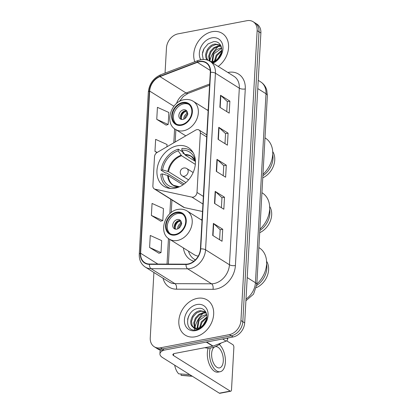 <?xml version="1.0" encoding="UTF-8"?>
<svg xmlns="http://www.w3.org/2000/svg" width="414" height="414" viewBox="0 0 414 414"><rect width="100%" height="100%" fill="white"/><g stroke="black" fill="none" stroke-linecap="round" stroke-linejoin="round"><path stroke-width="0.62" d="M196.929 129.639A4.321 3.328 -57.9 0 0 195.677 130.115L157.103 152.481A4.321 3.328 -57.9 0 0 154.505 156.699L152.875 185.876A4.321 3.328 -57.9 0 0 154.205 188.841A4.321 3.328 -57.9 0 0 155.048 189.182L191.93 197.131A4.321 3.328 -57.9 0 0 197.007 192.438L200.335 132.951A4.321 3.328 -57.9 0 0 198.999 129.98A4.321 3.328 -57.9 0 0 196.929 129.639M202.073 219.43A22.889 17.636 -57.9 0 0 201.064 219.741M183.402 247.919A22.889 17.636 -57.9 0 0 190.342 259.661A22.889 17.636 -57.9 0 0 193.887 261.234M177.368 145.769A22.889 17.636 -57.9 0 0 158.236 164.001A22.889 17.636 -57.9 0 0 164.022 186.383A22.889 17.636 -57.9 0 0 174.993 188.21A22.889 17.636 -57.9 0 0 194.125 169.978A22.889 17.636 -57.9 0 0 188.339 147.596A22.889 17.636 -57.9 0 0 177.368 145.769M208.206 109.72A22.889 17.636 -57.9 0 0 207.197 110.031M154.205 188.841L183.593 207.264A4.321 3.328 -57.9 0 0 184.437 207.6L202.513 211.497M153.904 272.479L150.251 337.85A12.958 9.983 -57.9 0 0 154.251 346.751L157.988 349.09A12.958 9.983 -57.9 0 0 164.198 350.125L233.123 336.96A12.958 9.983 -57.9 0 0 244.679 322.868L260.882 32.975A12.958 9.983 -57.9 0 0 256.882 24.074L255.019 22.905A12.958 9.983 -57.9 0 1 259.019 31.806A12.958 9.983 -57.9 0 0 255.019 22.905L253.151 21.735A12.958 9.983 -57.9 0 0 246.941 20.7L178.015 33.865A12.958 9.983 -57.9 0 0 166.459 47.957L165.051 73.107M154.251 346.751A12.958 9.983 -57.9 0 0 160.461 347.786L229.392 334.621A12.958 9.983 -57.9 0 0 240.943 320.529L242.811 321.699L259.019 31.806L242.811 321.699A12.958 9.983 -57.9 0 1 231.255 335.79A12.958 9.983 -57.9 0 0 242.811 321.699L244.679 322.868M160.461 347.786L162.329 348.955L231.255 335.79L162.329 348.955A12.958 9.983 -57.9 0 1 156.119 347.92A12.958 9.983 -57.9 0 0 162.329 348.955L164.198 350.125M212.232 31.687A20.731 15.97 -57.9 0 0 194.808 61.758A20.731 15.97 -57.9 0 1 212.232 31.687A20.731 15.97 -57.9 0 1 222.168 33.343A20.731 15.97 -57.9 0 0 212.232 31.687M197.323 298.359A20.731 15.97 -57.9 0 0 179.997 314.868A20.731 15.97 -57.9 0 0 185.239 335.143A20.731 15.97 -57.9 0 0 195.175 336.799A20.731 15.97 -57.9 0 0 212.501 320.286A20.731 15.97 -57.9 0 0 207.259 300.015A20.731 15.97 -57.9 0 0 197.323 298.359A20.731 15.97 -57.9 0 0 179.997 314.868A20.731 15.97 -57.9 0 0 185.239 335.143A20.731 15.97 -57.9 0 0 195.175 336.799A20.731 15.97 -57.9 0 0 212.501 320.286A20.731 15.97 -57.9 0 0 207.259 300.015A20.731 15.97 -57.9 0 0 197.323 298.359M199.403 61.769A13.817 10.65 122.1 0 1 206.027 62.871A13.817 10.65 122.1 0 1 210.291 72.362L200.423 248.943A13.817 10.65 122.1 0 1 186.093 264.163L149.49 264.028A13.817 10.65 122.1 0 1 144.874 262.735A13.817 10.65 122.1 0 1 140.605 253.244L149.671 91.07A13.817 10.65 122.1 0 1 159.97 76.616L197.374 62.348A13.817 10.65 122.1 0 1 199.403 61.769M199.419 61.448A14.164 10.914 -57.9 0 0 197.343 62.043L159.939 76.311A14.164 10.914 -57.9 0 0 149.382 91.121L140.315 253.301A14.164 10.914 -57.9 0 0 149.423 264.355L186.021 264.489A14.164 10.914 -57.9 0 0 200.712 248.886L210.581 72.31A14.164 10.914 -57.9 0 0 199.419 61.448M212.713 235.421L222.044 241.269L222.716 229.258L213.386 223.405L212.713 235.421M219.606 239.737L220.17 229.703L213.665 223.617A3.457 1.283 -176.8 0 0 213.386 223.405M220.165 229.744L222.716 229.258M214.504 203.388L223.834 209.236L224.507 197.224L215.176 191.377L214.504 203.388M221.397 207.709L221.961 197.669L215.456 191.584A3.457 1.283 -176.8 0 0 215.176 191.377M221.956 197.711L224.507 197.224M219.881 107.288L229.206 113.136L229.879 101.125L220.548 95.277L219.881 107.288M226.768 111.609L227.333 101.575L220.833 95.489A3.457 1.283 -176.8 0 0 220.548 95.277M227.327 101.611L229.879 101.125M218.09 139.321L227.415 145.169L228.088 133.158L218.758 127.31L218.09 139.321M224.978 143.642L225.542 133.608L219.037 127.522A3.457 1.283 -176.8 0 0 218.758 127.31M225.537 133.644L228.088 133.158M216.299 171.355L225.625 177.202L226.298 165.191L216.967 159.343L216.299 171.355M223.187 175.676L223.751 165.636L217.246 159.556A3.457 1.283 -176.8 0 0 216.967 159.343M223.746 165.678L226.298 165.191M218.219 66.437A20.731 15.97 -57.9 0 0 222.168 33.343A20.731 15.97 -57.9 0 1 218.219 66.437M240.943 320.529L257.151 30.631A12.958 9.983 -57.9 0 0 253.151 21.735M149.594 247.479L161.01 252.623L161.677 240.612L150.266 235.462L149.594 247.479L158.929 253.239M166.925 146.784L167.054 144.512L155.638 139.368L154.965 151.379L156.911 152.595M156.756 119.346L168.172 124.495L168.845 112.479L157.429 107.335L156.756 119.346L166.092 125.106M151.384 215.446L162.8 220.59L163.468 208.578L152.057 203.434L151.384 215.446L160.72 221.205M154.965 151.379L157.237 152.404M168.172 124.495L165.993 125.137M162.8 220.59L160.622 221.236M161.01 252.623L158.831 253.264M214.524 60.967L216.186 55.181L221.826 50.229M215.29 60.625L216.926 55.647L221.764 51.062M211.999 61.541L213.22 53.323L216.657 49.597L221.609 47.693M212.573 61.484L213.96 53.789L221.707 48.236M209.857 61.2L209.261 60.206L208.661 56.05L210.26 51.471L213.691 47.739L218.106 45.897L221.066 46.016M210.447 61.453L210.001 60.672L209.401 56.511L211 51.931L214.431 48.2L218.846 46.363L221.211 46.358M210.188 61.401A9.76 7.519 -57.9 0 0 212.982 61.417A9.76 7.519 -57.9 0 0 219.353 57.116C224.698 50.404 220.719 40.396 213.381 41.726L208.066 43.915L204.004 48.604L202.275 54.332L203.29 59.476M207.833 60.309C202.591 56.863 207.404 44.743 215.145 44.039L220.119 45.007L220.812 45.509M208.087 60.335L207.036 58.814L206.441 54.653L208.035 50.073L211.471 46.347L215.885 44.505L220.481 45.25M216.858 60.403L221.568 52.247M212.998 63.166A14.081 10.847 -57.9 0 0 222.991 47.243A14.081 10.847 -57.9 0 0 211.885 37.855A14.081 10.847 -57.9 0 0 201.168 46.554A14.081 10.847 -57.9 0 0 200.738 59.74M212.486 62.845L218.478 58.85C216.47 60.915 214.354 62.059 212.123 62.276L211.611 62.297M220.372 44.784A21.595 16.638 -57.9 0 0 220.093 44.991M220.036 45.033A21.595 16.638 -57.9 0 0 219.047 45.809M218.287 46.461A21.595 16.638 -57.9 0 0 209.934 60.532M202.513 52.619L203.636 49.313M217.567 59.073L217.205 58.85M259.821 230.484A17.921 13.807 -57.9 0 0 269.643 209.38M259.702 232.673A17.274 13.31 -57.9 0 0 269.638 206.42M182.962 184.851L168.322 175.671L162.35 173.901A19.779 15.24 -57.9 0 0 176.147 187.319L176.11 187.961M184.209 183.966L166.619 172.938L165.709 173.114L161.041 170.19A21.595 16.638 -57.9 0 1 178.279 149.169L178.186 150.862A19.779 15.24 -57.9 0 0 162.573 169.895L168.545 171.67L185.917 182.558M195.325 164.363L181.596 155.752L178.186 150.862M259.899 229.144A23.753 18.304 -57.9 0 0 262.316 192.95L261.933 192.712M178.279 149.169L182.941 152.093L182.89 153.102L184.396 154.049M162.35 173.901L160.818 174.196A21.595 16.638 -57.9 0 0 167.51 187.04A21.595 16.638 -57.9 0 0 170.759 188.499M162.573 169.895L161.041 170.19M176.147 187.319L179.35 186.771A17.129 13.201 -57.9 0 1 167.66 175.396M193.178 152.74A21.595 16.638 -57.9 0 0 190.45 150.448A21.595 16.638 -57.9 0 0 181.906 148.476L181.813 150.168L185.224 155.064L195.382 161.429M195.444 161.817A19.779 15.24 -57.9 0 0 194.937 159.462A19.779 15.24 -57.9 0 0 181.813 150.168M182.652 103.076A11.659 8.984 -57.9 0 0 172.902 112.365A11.659 8.984 -57.9 0 0 175.852 123.77A11.659 8.984 -57.9 0 0 181.441 124.697A11.659 8.984 -57.9 0 0 191.185 115.413A11.659 8.984 -57.9 0 0 188.241 104.007A11.659 8.984 -57.9 0 0 182.652 103.076M188.805 104.406A11.659 8.984 -57.9 0 0 183.816 103.81A11.659 8.984 -57.9 0 0 174.216 112.68A11.659 8.984 -57.9 0 0 176.452 124.107M272.707 151.56A17.274 13.31 122.1 0 1 262.766 177.813M272.717 154.37A17.968 13.843 122.1 0 1 262.885 175.676M262.962 174.289A23.753 18.304 -57.9 0 0 265.379 138.095L265.001 137.857M183.48 109.813A5.18 3.995 -57.9 0 0 179.148 113.943A5.18 3.995 -57.9 0 0 180.457 119.009A5.18 3.995 -57.9 0 0 182.941 119.423A5.18 3.995 -57.9 0 0 187.273 115.299A5.18 3.995 -57.9 0 0 185.964 110.227A5.18 3.995 -57.9 0 0 183.48 109.813M186.698 110.869A5.18 3.995 -57.9 0 0 185.115 110.838A5.18 3.995 -57.9 0 0 181.006 114.383A5.18 3.995 -57.9 0 0 181.358 119.392M180.664 118.068A6.909 5.325 122.1 0 1 185.208 110.823M186.046 110.771L187.071 111.418M181.58 119.439A6.044 4.657 122.1 0 1 185.695 111.397L185.731 110.771M187.956 114.098L185.695 111.397M176.514 212.791A11.659 8.984 -57.9 0 0 166.77 222.075A11.659 8.984 -57.9 0 0 169.719 233.48A11.659 8.984 -57.9 0 0 175.308 234.412A11.659 8.984 -57.9 0 0 185.053 225.123A11.659 8.984 -57.9 0 0 182.103 213.722A11.659 8.984 -57.9 0 0 176.514 212.791M182.672 214.116A11.659 8.984 -57.9 0 0 177.684 213.52A11.659 8.984 -57.9 0 0 168.079 222.39A11.659 8.984 -57.9 0 0 170.32 233.817M266.575 261.275A17.274 13.31 122.1 0 1 256.364 287.647M266.585 264.08A17.968 13.843 122.1 0 1 256.732 285.396M256.83 283.999A23.753 18.304 -57.9 0 0 259.247 247.805L258.869 247.567M202.022 220.341L187.076 210.974A16.627 12.813 122.1 0 1 191.278 227.234A16.627 12.813 122.1 0 1 177.383 240.477A16.627 12.813 122.1 0 1 169.414 239.147L194.135 254.646A16.627 12.813 -57.9 0 0 198.254 256.111M188.489 251.107A20.426 15.737 -57.9 0 0 194.218 259.185A20.426 15.737 -57.9 0 0 195.434 259.852M177.347 219.523A5.18 3.995 -57.9 0 0 173.016 223.653A5.18 3.995 -57.9 0 0 174.325 228.719A5.18 3.995 -57.9 0 0 176.809 229.133A5.18 3.995 -57.9 0 0 181.141 225.009A5.18 3.995 -57.9 0 0 179.831 219.937A5.18 3.995 -57.9 0 0 177.347 219.523M180.566 220.579A5.18 3.995 -57.9 0 0 178.977 220.548A5.18 3.995 -57.9 0 0 174.868 224.093A5.18 3.995 -57.9 0 0 175.226 229.102M174.527 227.783A6.909 5.325 122.1 0 1 179.071 220.533M179.909 220.481L180.939 221.128M175.448 229.154A6.044 4.657 122.1 0 1 179.562 221.112L179.598 220.481M181.824 223.808L179.562 221.112M226.634 338.197L227.695 338.864L227.747 337.984M163.758 350.197A17.274 6.412 -176.8 0 0 159.928 353.913A17.274 6.412 -176.8 0 0 162.666 357.649L219.342 393.181L230.225 391.101L173.549 355.574A4.321 1.604 3.2 0 1 172.866 354.638A4.321 1.604 3.2 0 1 174.843 353.416L212.775 346.171L206.26 342.088M230.225 391.101A2.158 1.118 79.2 0 0 230.743 391.22L219.86 393.3A2.158 1.118 -100.8 0 1 219.342 393.181M230.743 391.22A2.158 1.118 79.2 0 0 231.504 389.833L233.874 347.387A2.158 1.118 79.2 0 0 232.823 344.655L226.665 340.794M202.658 325.746L202.296 325.518M227.695 338.864A2.158 1.666 122.1 0 1 226.085 341.126L213.091 346.083A2.158 1.666 122.1 0 1 212.775 346.171M223.296 360.941A10.795 5.594 79.2 0 0 215.44 346.684A10.795 5.594 79.2 0 0 211.637 353.634A10.795 5.594 79.2 0 0 219.492 367.891A10.795 5.594 79.2 0 0 223.296 360.941M208.175 348.127A14.681 7.612 79.2 0 0 207.357 352.733A14.681 7.612 79.2 0 0 218.043 372.124L220.222 371.71A14.681 7.612 79.2 0 0 225.397 362.255A14.681 7.612 79.2 0 0 219.28 344.458M210.255 348.019A14.681 7.612 79.2 0 0 209.536 352.314A14.681 7.612 79.2 0 0 220.222 371.71M188.97 374.142A14.252 7.385 79.2 0 0 189.452 374.608L178.724 373.842A11.23 5.822 79.2 0 1 174.703 365.195M181.13 374.013L181.058 375.301L191.982 376.031M191.78 376.067A14.252 7.385 79.2 0 0 192.282 376.217M181.058 375.301A11.23 5.822 79.2 0 0 181.741 375.426L192.386 376.285M204.816 347.693A21.595 16.638 -57.9 0 0 211.456 347.832A21.595 16.638 -57.9 0 0 221.195 342.989M199.615 327.634L201.276 321.854L206.917 316.901M200.381 327.293L202.016 322.32L206.855 317.735M197.09 328.214L198.311 319.996L201.747 316.265L206.7 314.361M197.664 328.157L199.051 320.462L206.798 314.904M195.066 328.023L194.352 326.879L193.752 322.718L195.351 318.138L198.782 314.407L203.196 312.57L206.156 312.684M195.537 328.126L195.092 327.345L194.492 323.184L196.091 318.604L199.522 314.873L203.936 313.031L206.301 313.031M192.924 326.982A9.76 7.519 -57.9 0 0 193.395 327.308A9.76 7.519 -57.9 0 0 198.073 328.09A9.76 7.519 -57.9 0 0 204.444 323.784C209.789 317.077 205.81 307.069 198.472 308.399C185.539 309.589 183.64 332.111 195.703 329.932L196.319 329.839C199.01 329.29 201.427 327.852 203.569 325.523C201.561 327.588 199.444 328.726 197.214 328.944C195.315 329.078 193.887 328.421 192.924 326.982C187.682 323.531 192.494 311.411 200.236 310.712L205.209 311.675L205.903 312.177M193.773 327.526L192.127 325.487L191.532 321.326L193.126 316.746L196.562 313.015L200.976 311.173L205.572 311.918M201.949 327.076L206.658 318.915M196.976 304.523A14.081 10.847 -57.9 0 0 184.421 319.836A14.081 10.847 -57.9 0 0 195.517 330.631A14.081 10.847 -57.9 0 0 208.076 315.318A14.081 10.847 -57.9 0 0 196.976 304.523M205.463 311.452A21.595 16.638 -57.9 0 0 205.184 311.659M205.127 311.701A21.595 16.638 -57.9 0 0 204.138 312.482M203.377 313.134A21.595 16.638 -57.9 0 0 195.025 327.205M194.751 328.571A21.595 16.638 -57.9 0 0 194.544 329.974M187.604 319.287L188.727 315.98M155.048 189.182L184.437 207.6M191.93 197.131L202.932 204.024M197.007 192.438L203.357 196.417M200.335 132.951L206.684 136.93M246.009 298.996A17.274 13.31 -57.9 0 0 255.428 282.726L265.995 93.735A17.274 13.31 -57.9 0 0 260.66 81.874C263.692 83.835 265.731 86.588 266.766 90.123L267.361 95.603L256.799 284.594A8.637 3.203 3.2 0 0 255.428 282.726L247.21 277.577M257.777 88.586L265.995 93.735A8.637 3.203 3.2 0 1 267.361 95.603M260.882 32.975L257.151 30.631M233.123 336.96L229.392 334.621M227.855 72.481A21.595 16.638 122.1 0 1 245.279 88.953L235.406 265.534A4.321 1.604 3.2 0 1 229.444 264.763L239.318 88.187A17.274 13.31 -57.9 0 0 233.982 76.321L210.1 61.35A17.274 13.31 122.1 0 1 215.435 73.211A4.321 1.604 -176.8 0 0 210.581 72.31M235.406 265.534A21.595 16.638 122.1 0 1 216.149 289.019A21.595 16.638 122.1 0 1 213.013 289.314L176.416 289.184A21.595 16.638 122.1 0 1 163.033 278.198M214.038 283.554A17.274 13.31 -57.9 0 0 229.444 264.763L205.561 249.792A17.274 13.31 122.1 0 1 187.651 268.821L151.048 268.686A17.274 13.31 122.1 0 1 145.278 267.066L169.16 282.037A17.274 13.31 -57.9 0 0 174.936 283.657L211.533 283.792A17.274 13.31 -57.9 0 0 214.038 283.554M210.1 61.35C207.31 59.647 204.206 59.109 200.785 59.73L198.156 60.48A4.321 1.925 69.1 0 0 197.343 62.043M198.156 60.48L160.751 74.753C153.403 78.091 149.257 83.871 148.321 92.094A4.321 1.604 3.2 0 1 149.382 91.121M140.315 253.301A4.321 1.604 -176.8 0 0 139.254 254.268C139.068 259.951 141.076 264.22 145.278 267.066M149.423 264.355A4.321 2.484 90.2 0 0 151.048 268.686L174.936 283.657A4.321 2.484 -89.8 0 1 176.416 289.184M160.751 74.753A4.321 1.925 69.1 0 0 159.939 76.311M186.021 264.489A4.321 2.484 90.2 0 0 187.651 268.821L211.533 283.792A4.321 2.484 -89.8 0 1 213.013 289.314M200.712 248.886A4.321 1.604 3.2 0 1 205.561 249.792L215.435 73.211L239.318 88.187A4.321 1.604 3.2 0 0 245.279 88.953M140.605 253.244L157.858 264.06M197.374 62.348L210.265 70.432M159.97 76.616L186.093 92.995A13.817 10.65 -57.9 0 0 176.535 103.521M209.644 84.011L186.093 92.995A7.773 3.467 -110.9 0 0 188.127 93.373L183.304 96.421L179.278 101.565M149.671 91.07L173.916 106.269M174.599 128.775L173.818 142.789M170.666 199.16L169.849 213.727M168.467 238.49L167.033 264.096M216.579 171.531L217.246 159.556M218.369 139.497L219.037 127.522M220.16 107.464L220.833 95.489M214.788 203.564L215.456 191.584M212.998 235.597L213.665 223.617M168.322 175.671A16.927 13.046 -57.9 0 0 173.549 185.317L179.422 186.761M181.596 155.752A16.927 13.046 -57.9 0 0 168.545 171.67M181.115 155.255A17.129 13.201 -57.9 0 0 167.882 171.391M195.336 161.149A17.129 13.201 -57.9 0 0 184.742 154.562M195.341 161.17L191.532 156.632A16.927 13.046 -57.9 0 0 185.224 155.064M193.147 172.529L186.869 168.596A4.321 3.328 122.1 0 1 188.204 171.562A4.321 3.328 122.1 0 1 184.354 176.255A4.321 3.328 122.1 0 1 182.284 175.914L188.561 179.847M181.41 125.302A12.306 9.486 -57.9 0 0 192.386 111.915A12.306 9.486 -57.9 0 0 182.683 102.475A12.306 9.486 -57.9 0 0 171.707 115.863A12.306 9.486 -57.9 0 0 181.41 125.302M208.154 110.631L193.209 101.264A16.627 12.813 122.1 0 1 197.411 117.524A16.627 12.813 122.1 0 1 183.516 130.767A16.627 12.813 122.1 0 1 175.546 129.437L185.782 135.854M183.816 119.165A5.009 3.861 122.1 0 1 187.175 113.348M184.846 118.595A4.751 3.659 122.1 0 1 187.506 114.357M175.272 235.012A12.306 9.486 -57.9 0 0 186.253 221.625A12.306 9.486 -57.9 0 0 176.55 212.191A12.306 9.486 -57.9 0 0 165.574 225.573A12.306 9.486 -57.9 0 0 175.272 235.012M195.185 260.101L194.363 259.273A20.705 15.955 -57.9 0 0 195.237 260.049M177.678 228.875A5.009 3.861 122.1 0 1 181.042 223.058M178.708 228.311A4.751 3.659 122.1 0 1 181.368 224.067M173.549 355.574L173.647 353.789M206.617 342.021L213.091 346.083M226.085 341.126L222.639 338.962M198.999 129.98L206.798 134.871M260.66 81.874L258.238 80.352M245.911 300.75L253.528 294.157L256.799 284.594M148.321 92.094L139.254 254.268M175.878 129.644L175.189 141.997M171.945 199.962L171.241 212.548M169.745 239.354L168.358 264.101M209.577 85.191L188.127 93.373M169.668 188.391L167.51 187.04M192.603 151.798L190.45 150.448M186.869 168.596A4.321 4.321 0 0 0 180.266 172.012A4.321 4.321 0 0 0 182.284 175.914M193.209 101.264C190.512 99.619 187.511 99.096 184.204 99.696C170.873 101.508 164.234 123.258 175.546 129.437M187.076 210.974C184.38 209.329 181.379 208.806 178.072 209.406C164.741 211.223 158.101 232.968 169.414 239.147M195.377 259.909L194.218 259.185M159.928 353.913L160.146 350.021"/></g></svg>
